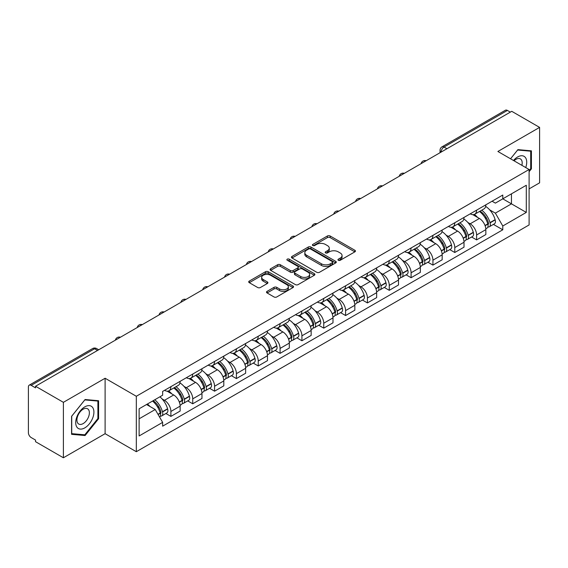 <?xml version="1.0" encoding="UTF-8"?>
<svg xmlns="http://www.w3.org/2000/svg" width="568" height="568" viewBox="0 0 568 568"><rect width="100%" height="100%" fill="white"/><g stroke="black" fill="none" stroke-linecap="round" stroke-linejoin="round"><path stroke-width="0.85" d="M338.351 260.279A1.363 0.788 0 0 0 340.275 260.279L354.872 251.851A1.945 1.122 0 0 0 355.44 251.056A1.945 1.122 0 0 0 354.872 250.268L330.143 235.99A1.945 1.122 0 0 0 327.395 235.99L312.798 244.417A1.363 0.788 0 0 0 312.4 244.971A1.363 0.788 0 0 0 312.798 245.525A1.363 0.788 0 0 0 314.722 245.525L316.61 244.432A6.22 3.593 0 0 1 325.4 244.432L327.459 245.624A6.22 3.593 0 0 1 329.284 248.166A6.22 3.593 0 0 1 327.459 250.701L325.57 251.794A1.363 0.788 0 0 0 325.173 252.348A1.363 0.788 0 0 0 325.57 252.902A1.363 0.788 0 0 0 327.495 252.902L329.383 251.816A6.22 3.593 0 0 1 338.18 251.816L340.239 253.001A6.22 3.593 0 0 1 342.064 255.543A6.22 3.593 0 0 1 340.239 258.078L338.351 259.171A1.363 0.788 0 0 0 337.953 259.725A1.363 0.788 0 0 0 338.351 260.279L338.351 259.171M267.074 291.356A1.945 1.122 0 0 0 266.506 292.151A1.945 1.122 0 0 0 267.074 292.946L274.017 296.95A1.945 1.122 0 0 0 276.765 296.95L292.974 287.585A1.945 1.122 0 0 0 293.542 286.797A1.945 1.122 0 0 0 292.974 286.002L268.245 271.724A1.945 1.122 0 0 0 265.497 271.724L249.281 281.082A1.945 1.122 0 0 0 248.713 281.877A1.945 1.122 0 0 0 249.281 282.672L257.666 287.507A1.945 1.122 0 0 0 260.414 287.507L267.351 283.503A1.945 1.122 0 0 0 267.918 282.708A1.945 1.122 0 0 0 267.351 281.92L263.197 279.52A5.197 3.003 0 0 1 261.671 277.397A5.197 3.003 0 0 1 264.88 274.621A5.197 3.003 0 0 1 270.546 275.274L286.826 284.674A5.197 3.003 0 0 1 288.352 286.797A5.197 3.003 0 0 1 285.143 289.566A5.197 3.003 0 0 1 279.477 288.92L276.765 287.351A1.945 1.122 0 0 0 274.017 287.351L267.074 291.356L267.074 292.946M136.32 396.272L105.108 378.245L63.396 402.329L35.535 386.247L511.747 111.314L539.6 127.395L497.887 151.478L529.099 169.498L136.32 396.272L136.32 451.709L529.099 224.942L529.099 169.498M316.745 272.278A1.945 1.122 0 0 0 319.493 272.278L335.709 262.92A1.945 1.122 0 0 0 336.277 262.125A1.945 1.122 0 0 0 335.709 261.33L310.973 247.052A1.945 1.122 0 0 0 308.225 247.052L292.016 256.416A1.945 1.122 0 0 0 291.441 257.205A1.945 1.122 0 0 0 292.016 258L316.745 272.278M287.82 260.577A1.363 0.788 0 0 1 289.197 260.769L289.197 259.15L314.338 273.669A1.945 1.122 0 0 1 314.906 274.458A1.945 1.122 0 0 1 314.338 275.253L298.129 284.611A1.945 1.122 0 0 1 295.381 284.611L270.645 270.332L270.645 268.749A1.945 1.122 0 0 0 270.077 269.544A1.945 1.122 0 0 0 270.645 270.332M270.645 268.749L277.589 264.745A1.945 1.122 0 0 1 280.336 264.745L290.362 270.531A1.945 1.122 0 0 0 293.109 270.531L297.717 267.876A1.945 1.122 0 0 0 298.285 267.081A1.945 1.122 0 0 0 297.717 266.293L287.273 260.258A1.363 0.788 0 0 1 286.875 259.704A1.363 0.788 0 0 1 287.713 258.98A1.363 0.788 0 0 1 289.197 259.15M63.396 402.329L63.396 457.772L35.535 441.691L35.535 440.072L31.197 437.566A3.962 2.286 -120 0 1 28.4 432.717L28.4 386.978A3.962 2.286 -120 0 1 29.216 385.161L92.627 348.553A3.962 2.286 60 0 1 94.608 348.752L31.197 385.36A3.962 2.286 -120 0 0 29.216 385.161M529.099 188.895L539.6 182.839L539.6 127.395M63.396 457.772L105.108 433.689L136.32 451.709M35.535 386.247L35.535 387.866L31.197 385.36M446.938 148.731L443.998 147.034A3.962 2.286 60 0 0 442.018 146.835L505.428 110.227A3.962 2.286 60 0 1 507.401 110.426L443.998 147.034A3.962 2.286 120 0 0 441.194 151.883L441.194 152.047M510.348 112.123L507.401 110.426M476.609 210.153A9.109 5.254 60 0 1 474.727 214.242L483.964 208.903A9.109 5.254 -120 0 0 485.846 204.821M467.84 222.464L470.169 223.806A9.109 5.254 60 0 1 476.609 234.96L485.846 229.628A9.109 5.254 -120 0 0 479.406 218.474L472.796 214.661M485.846 229.628L485.846 234.556L476.609 239.895L471.603 236.998M474.727 214.242A9.109 5.254 60 0 1 470.24 213.831M476.609 234.96L476.609 239.895M454.776 222.762A9.109 5.254 60 0 1 452.888 226.845L462.125 221.513A9.109 5.254 -120 0 0 464.013 217.423M449.764 249.608L454.776 252.497L464.013 247.165L464.013 242.238A9.109 5.254 -120 0 0 457.574 231.084L450.964 227.264M452.888 226.845A9.109 5.254 60 0 1 448.408 226.433M446.008 235.074L448.337 236.416A9.109 5.254 60 0 1 454.776 247.57L454.776 252.497M432.937 235.365A9.109 5.254 60 0 1 431.048 239.455L440.292 234.123A9.109 5.254 -120 0 0 442.174 230.033M427.924 262.217L432.937 265.107L442.174 259.775L442.174 254.84A9.109 5.254 -120 0 0 435.734 243.693L429.124 239.874M431.048 239.455A9.109 5.254 60 0 1 426.568 239.043M424.168 247.676L426.497 249.025A9.109 5.254 60 0 1 432.937 260.179L432.937 265.107M411.097 247.975A9.109 5.254 60 0 1 409.216 252.064L418.453 246.725A9.109 5.254 -120 0 0 420.341 242.642M406.092 274.82L411.097 277.716L420.341 272.377L420.341 267.45A9.109 5.254 -120 0 0 413.902 256.296L407.284 252.483M409.216 252.064A9.109 5.254 60 0 1 404.728 251.652M402.329 260.286L404.665 261.628A9.109 5.254 60 0 1 411.097 272.782L411.097 277.716M389.265 260.584A9.109 5.254 60 0 1 387.376 264.667L396.613 259.335A9.109 5.254 -120 0 0 398.502 255.245M384.252 287.429L389.265 290.319L398.502 284.987L398.502 280.059A9.109 5.254 -120 0 0 392.062 268.905L385.452 265.086M387.376 264.667A9.109 5.254 60 0 1 382.896 264.255M380.496 272.896L382.825 274.238A9.109 5.254 60 0 1 389.265 285.392L389.265 290.319M367.425 273.187A9.109 5.254 60 0 1 365.543 277.276L374.781 271.944A9.109 5.254 -120 0 0 376.662 267.855M362.419 300.039L367.425 302.929L376.662 297.596L376.662 292.662A9.109 5.254 -120 0 0 370.23 281.515L363.612 277.695M365.543 277.276A9.109 5.254 60 0 1 361.056 276.864M358.656 285.498L360.985 286.847A9.109 5.254 60 0 1 367.425 298.001L367.425 302.929M345.592 285.796A9.109 5.254 60 0 1 343.704 289.886L352.941 284.547A9.109 5.254 -120 0 0 354.83 280.464M340.58 312.641L345.592 315.538L354.83 310.199L354.83 305.272A9.109 5.254 -120 0 0 348.39 294.118L341.78 290.305M343.704 289.886A9.109 5.254 60 0 1 339.224 289.474M336.824 298.108L339.153 299.45A9.109 5.254 60 0 1 345.592 310.604L345.592 315.538M323.753 298.406A9.109 5.254 60 0 1 321.864 302.488L331.108 297.156A9.109 5.254 -120 0 0 332.99 293.067M318.74 325.251L323.753 328.141L332.99 322.809L332.99 317.881A9.109 5.254 -120 0 0 326.55 306.727L319.94 302.907M321.864 302.488A9.109 5.254 60 0 1 317.384 302.077M314.984 310.717L317.313 312.059A9.109 5.254 60 0 1 323.753 323.213L323.753 328.141M301.913 311.008A9.109 5.254 60 0 1 300.032 315.098L309.269 309.766A9.109 5.254 -120 0 0 311.157 305.676M296.908 337.861L301.92 340.75L311.157 335.418L311.157 330.484A9.109 5.254 -120 0 0 304.718 319.337L298.101 315.517M300.032 315.098A9.109 5.254 60 0 1 295.552 314.686M293.152 323.32L295.481 324.669A9.109 5.254 60 0 1 301.92 335.823L301.92 340.75M280.081 323.618A9.109 5.254 60 0 1 278.192 327.708L287.436 322.368A9.109 5.254 -120 0 0 289.318 318.286M275.068 350.463L280.081 353.36L289.318 348.021L289.318 343.093A9.109 5.254 -120 0 0 282.878 331.939L276.268 328.126M278.192 327.708A9.109 5.254 60 0 1 273.712 327.296M271.312 335.929L273.641 337.271A9.109 5.254 60 0 1 280.081 348.425L280.081 353.36M258.241 336.228A9.109 5.254 60 0 1 256.36 340.31L265.597 334.978A9.109 5.254 -120 0 0 267.485 330.888M253.236 363.073L258.241 365.962L267.485 360.63L267.485 355.703A9.109 5.254 -120 0 0 261.046 344.549L254.429 340.729M256.36 340.31A9.109 5.254 60 0 1 251.872 339.898M249.473 348.539L251.801 349.881A9.109 5.254 60 0 1 258.241 361.035L258.241 365.962M236.409 348.83A9.109 5.254 60 0 1 234.52 352.92L243.757 347.588A9.109 5.254 -120 0 0 245.646 343.498M231.396 375.682L236.409 378.572L245.646 373.24L245.646 368.305A9.109 5.254 -120 0 0 239.206 357.158L232.596 353.339M234.52 352.92A9.109 5.254 60 0 1 230.04 352.508M227.64 361.141L229.969 362.49A9.109 5.254 60 0 1 236.409 373.645L236.409 378.572M214.569 361.44A9.109 5.254 60 0 1 212.688 365.529L221.925 360.19A9.109 5.254 -120 0 0 223.806 356.108M209.564 388.285L214.569 391.182L223.806 385.842L223.806 380.915A9.109 5.254 -120 0 0 217.374 369.761L210.756 365.948M212.688 365.529A9.109 5.254 60 0 1 208.2 365.118M205.801 373.751L208.129 375.093A9.109 5.254 60 0 1 214.569 386.247L214.569 391.182M192.737 374.049A9.109 5.254 60 0 1 190.848 378.132L200.085 372.8A9.109 5.254 -120 0 0 201.974 368.71M187.724 400.894L192.737 403.784L201.974 398.452L201.974 393.525A9.109 5.254 -120 0 0 195.534 382.37L188.924 378.551M190.848 378.132A9.109 5.254 60 0 1 186.368 377.72M183.968 386.361L186.297 387.703A9.109 5.254 60 0 1 192.737 398.857L192.737 403.784M170.897 386.652A9.109 5.254 60 0 1 169.008 390.741L178.253 385.409A9.109 5.254 -120 0 0 180.134 381.32M165.884 413.504L170.897 416.394L180.134 411.062L180.134 406.127A9.109 5.254 -120 0 0 173.694 394.98L167.084 391.16M169.008 390.741A9.109 5.254 60 0 1 164.528 390.33M162.128 398.963L164.457 400.312A9.109 5.254 60 0 1 170.897 411.466L170.897 416.394M492.08 201.221L495.367 203.124L526.302 185.26L511.463 193.83L511.463 203.848L495.367 213.142L489.68 209.855M139.124 418.815L155.22 409.521L162.64 422.372L139.124 435.954L139.124 408.797L162.64 395.221L162.64 391.423L502.786 195.037L502.786 198.835L526.302 212.418L502.786 225.993L495.367 213.142M526.302 185.26L526.302 212.418M162.64 422.372L162.64 426.17L502.786 229.791L502.786 225.993M529.099 171.721L531.414 168.852L531.414 150.839L517.902 149.632L510.547 158.784L517.625 150.03L530.711 151.202L530.711 168.653L529.099 170.656M105.108 378.245L105.108 433.689M71.582 434.328L85.093 435.535L98.598 418.73L98.598 400.724L85.093 399.517L71.582 416.316L71.582 434.328M155.22 409.521L146.544 404.515M493.436 224.395L502.786 229.791M530.711 168.447L531.414 168.852M83.666 434.712L85.093 435.535M97.902 418.325L98.598 418.73M338.897 260.471L340.239 259.697A6.22 3.593 0 0 0 342.064 257.155L342.064 255.543M329.284 248.166L329.284 249.778A6.22 3.593 0 0 1 327.459 252.32L326.117 253.094M354.844 251.865L330.143 237.601A1.945 1.122 0 0 0 327.395 237.601L313.337 245.717M335.681 262.934L310.973 248.67A1.945 1.122 0 0 0 308.225 248.67L292.037 258.014L292.016 256.416M332.273 262.679A1.363 0.788 0 0 0 332.671 262.125A1.363 0.788 0 0 0 332.273 261.571L310.561 249.032A1.363 0.788 0 0 0 308.637 249.032L306.649 250.19A6.22 3.593 0 0 0 304.824 252.724A6.22 3.593 0 0 0 306.649 255.266L321.488 263.829A6.22 3.593 0 0 0 330.278 263.829L332.273 262.679L332.273 264.298A1.363 0.788 0 0 0 332.671 263.744L332.671 262.125M304.824 252.724L304.824 254.343A6.22 3.593 0 0 0 306.649 256.878L306.649 255.266M332.273 264.298L330.278 265.448A6.22 3.593 0 0 1 321.488 265.448L306.649 256.878M270.673 270.347L277.589 266.356L277.589 264.745M298.285 267.081L298.285 268.7A1.945 1.122 0 0 1 297.717 269.495L293.109 272.15A1.945 1.122 0 0 1 290.362 272.15L280.336 266.356A1.945 1.122 0 0 0 277.589 266.356M289.197 260.769L314.317 275.267M300.77 276.545A5.197 3.003 0 0 0 306.436 277.191A5.197 3.003 0 0 0 309.645 274.422A5.197 3.003 0 0 0 308.126 272.299L302.389 268.983A1.945 1.122 0 0 0 299.641 268.983L295.033 271.646A1.945 1.122 0 0 0 294.465 272.434A1.945 1.122 0 0 0 295.033 273.229L300.77 276.545L300.77 278.157A5.197 3.003 0 0 0 306.436 278.81A5.197 3.003 0 0 0 309.645 276.034L309.645 274.422M294.465 272.434L294.465 274.053A1.945 1.122 0 0 0 295.033 274.848L295.033 273.229M300.77 278.157L295.033 274.848M288.352 286.797L288.352 288.409A5.197 3.003 0 0 1 285.143 291.185A5.197 3.003 0 0 1 279.477 290.532L276.765 288.97A1.945 1.122 0 0 0 274.017 288.97L267.102 292.96M261.671 277.397L261.671 279.009A5.197 3.003 0 0 0 263.197 281.132L263.197 279.52M267.322 283.517L263.197 281.132M292.946 287.607L268.245 273.343A1.945 1.122 0 0 0 265.497 273.343L249.309 282.686M480.045 211.168A12.475 7.199 60 0 1 480.109 211.204A12.475 7.199 60 0 1 488.317 222.393L488.388 222.649A2.428 1.399 60 0 1 488.004 224.559A2.428 1.399 60 0 1 487.947 224.587M479.498 211.481A15.045 8.683 60 0 1 487.77 223.891L487.841 224.154A4.998 2.883 60 0 1 487.053 228.08L485.81 228.797M487.905 226.973A4.998 2.883 -120 0 0 489.289 226.788A4.998 2.883 -120 0 0 490.085 222.862L490.006 222.599A15.045 8.683 -120 0 0 481.742 210.188M485.661 206.418A15.045 8.683 60 0 1 495.118 219.653L495.19 219.908A4.998 2.883 60 0 1 494.401 223.835L489.289 226.788M474.372 214.413A15.045 8.683 60 0 1 477.51 217.381M484.823 217.402L486.748 218.51M525.734 167.56A12.865 7.427 120 0 0 525.506 157.677A12.865 7.427 120 0 0 513.5 160.495M521.885 165.338A8.811 5.084 120 0 0 521.36 159.814A8.811 5.084 120 0 0 520.373 158.898A8.811 5.084 120 0 0 514.033 160.801M529.845 150.697L530.711 151.202M92.691 407.561A12.865 7.427 120 0 0 80.258 410.891A12.865 7.427 120 0 0 76.928 427.164A12.865 7.427 120 0 0 89.361 423.834A12.865 7.427 120 0 0 92.691 407.561M88.551 409.698A8.811 5.084 120 0 0 87.557 408.775A8.811 5.084 120 0 0 79.364 412.886A8.811 5.084 120 0 0 77.759 423.117A8.811 5.084 120 0 0 78.753 424.033A8.811 5.084 120 0 0 86.947 419.922A8.811 5.084 120 0 0 88.551 409.698M84.809 434.811L71.724 433.647L71.724 416.195L84.809 399.915L97.902 401.079L97.902 418.531L84.809 434.811M97.029 400.582L97.902 401.079M458.213 223.771A12.475 7.199 60 0 1 458.269 223.806A12.475 7.199 60 0 1 466.477 235.003L466.555 235.258A2.428 1.399 60 0 1 466.172 237.161A2.428 1.399 60 0 1 466.115 237.19M457.666 224.09A15.045 8.683 60 0 1 465.93 236.501L466.008 236.764A4.998 2.883 60 0 1 465.213 240.683L463.971 241.4M466.072 239.582A4.998 2.883 -120 0 0 467.457 239.391A4.998 2.883 -120 0 0 468.245 235.464L468.174 235.209A15.045 8.683 -120 0 0 459.902 222.798M463.822 219.021A15.045 8.683 60 0 1 473.279 232.262L473.357 232.518A4.998 2.883 60 0 1 472.562 236.444L467.457 239.391M452.533 227.022A15.045 8.683 60 0 1 455.678 229.99M462.991 230.012L464.908 231.112M436.373 236.38A12.475 7.199 60 0 1 436.437 236.416A12.475 7.199 60 0 1 444.645 247.605L444.716 247.868A2.428 1.399 60 0 1 444.332 249.771A2.428 1.399 60 0 1 444.275 249.799M435.826 236.693A15.045 8.683 60 0 1 444.098 249.111L444.169 249.366A4.998 2.883 60 0 1 443.381 253.292L442.138 254.01M444.233 252.185A4.998 2.883 -120 0 0 445.617 252A4.998 2.883 -120 0 0 446.412 248.074L446.334 247.818A15.045 8.683 -120 0 0 438.07 235.4M441.989 231.63A15.045 8.683 60 0 1 451.446 244.865L451.517 245.127A4.998 2.883 60 0 1 450.729 249.047L445.617 252M430.693 239.632A15.045 8.683 60 0 1 433.838 242.593M441.151 242.614L443.068 243.722M414.534 248.99A12.475 7.199 60 0 1 414.597 249.025A12.475 7.199 60 0 1 422.805 260.215L422.876 260.471A2.428 1.399 60 0 1 422.493 262.38A2.428 1.399 60 0 1 422.443 262.409M413.994 249.302A15.045 8.683 60 0 1 422.258 261.713L422.329 261.976A4.998 2.883 60 0 1 421.541 265.902L420.299 266.619M422.4 264.794A4.998 2.883 -120 0 0 423.785 264.61A4.998 2.883 -120 0 0 424.573 260.684L424.502 260.421A15.045 8.683 -120 0 0 416.23 248.01M420.15 244.24A15.045 8.683 60 0 1 429.607 257.474L429.685 257.73A4.998 2.883 60 0 1 428.89 261.656L423.785 264.61M408.861 252.235A15.045 8.683 60 0 1 411.999 255.202M419.319 255.224L421.236 256.331M392.701 261.592A12.475 7.199 60 0 1 392.765 261.628A12.475 7.199 60 0 1 400.965 272.825L401.043 273.08A2.428 1.399 60 0 1 400.66 274.983A2.428 1.399 60 0 1 400.603 275.011M392.154 261.912A15.045 8.683 60 0 1 400.426 274.323L400.497 274.585A4.998 2.883 60 0 1 399.709 278.505L398.466 279.222M400.561 277.404A4.998 2.883 -120 0 0 401.945 277.212A4.998 2.883 -120 0 0 402.733 273.286L402.662 273.031A15.045 8.683 -120 0 0 394.391 260.62M398.31 256.842A15.045 8.683 60 0 1 407.774 270.084L407.845 270.34A4.998 2.883 60 0 1 407.057 274.266L401.945 277.212M387.021 264.844A15.045 8.683 60 0 1 390.166 267.812M397.479 267.833L399.396 268.934M370.861 274.202A12.475 7.199 60 0 1 370.925 274.238A12.475 7.199 60 0 1 379.133 285.427L379.204 285.69A2.428 1.399 60 0 1 378.82 287.593A2.428 1.399 60 0 1 378.771 287.621M370.315 274.514A15.045 8.683 60 0 1 378.586 286.932L378.657 287.188A4.998 2.883 60 0 1 377.869 291.114L376.627 291.831M378.728 290.007A4.998 2.883 -120 0 0 380.113 289.822A4.998 2.883 -120 0 0 380.901 285.896L380.823 285.64A15.045 8.683 -120 0 0 372.558 273.222M376.477 269.452A15.045 8.683 60 0 1 385.935 282.686L386.006 282.949A4.998 2.883 60 0 1 385.218 286.868L380.113 289.822M365.188 277.454A15.045 8.683 60 0 1 368.327 280.414M375.647 280.436L377.564 281.543M349.029 286.812A12.475 7.199 60 0 1 349.093 286.847A12.475 7.199 60 0 1 357.293 298.037L357.371 298.292A2.428 1.399 60 0 1 356.988 300.202A2.428 1.399 60 0 1 356.931 300.231M348.482 287.124A15.045 8.683 60 0 1 356.747 299.535L356.825 299.797A4.998 2.883 60 0 1 356.037 303.724L354.787 304.441M356.889 302.616A4.998 2.883 -120 0 0 358.273 302.432A4.998 2.883 -120 0 0 359.061 298.505L358.99 298.243A15.045 8.683 -120 0 0 350.719 285.832M354.638 282.062A15.045 8.683 60 0 1 364.095 295.296L364.173 295.552A4.998 2.883 60 0 1 363.385 299.478L358.273 302.432M343.349 290.056A15.045 8.683 60 0 1 346.494 293.024M353.807 293.045L355.724 294.153M327.189 299.414A12.475 7.199 60 0 1 327.253 299.45A12.475 7.199 60 0 1 335.461 310.646L335.532 310.902A2.428 1.399 60 0 1 335.148 312.805A2.428 1.399 60 0 1 335.092 312.833M326.643 299.734A15.045 8.683 60 0 1 334.914 312.144L334.985 312.407A4.998 2.883 60 0 1 334.197 316.326L332.954 317.043M335.049 315.226A4.998 2.883 -120 0 0 336.433 315.034A4.998 2.883 -120 0 0 337.229 311.108L337.151 310.852A15.045 8.683 -120 0 0 328.886 298.441M332.805 294.664A15.045 8.683 60 0 1 342.263 307.906L342.334 308.161A4.998 2.883 60 0 1 341.546 312.088L336.433 315.034M321.516 302.666A15.045 8.683 60 0 1 324.655 305.634M331.968 305.655L333.892 306.755M305.357 312.024A12.475 7.199 60 0 1 305.414 312.059A12.475 7.199 60 0 1 313.621 323.249L313.699 323.511A2.428 1.399 60 0 1 313.316 325.414A2.428 1.399 60 0 1 313.259 325.443M304.81 312.336A15.045 8.683 60 0 1 313.075 324.754L313.153 325.01A4.998 2.883 60 0 1 312.357 328.936L311.115 329.653M313.216 327.828A4.998 2.883 -120 0 0 314.601 327.644A4.998 2.883 -120 0 0 315.389 323.717L315.318 323.462A15.045 8.683 -120 0 0 307.047 311.044M310.966 307.274A15.045 8.683 60 0 1 320.423 320.508L320.501 320.771A4.998 2.883 60 0 1 319.706 324.69L314.601 327.644M299.677 315.275A15.045 8.683 60 0 1 302.822 318.236M310.135 318.257L312.052 319.365M283.517 324.633A12.475 7.199 60 0 1 283.581 324.669A12.475 7.199 60 0 1 291.789 335.858L291.86 336.114A2.428 1.399 60 0 1 291.476 338.024A2.428 1.399 60 0 1 291.419 338.052M282.971 324.946A15.045 8.683 60 0 1 291.242 337.356L291.313 337.619A4.998 2.883 60 0 1 290.525 341.546L289.282 342.263M291.377 340.438A4.998 2.883 -120 0 0 292.761 340.253A4.998 2.883 -120 0 0 293.549 336.327L293.478 336.064A15.045 8.683 -120 0 0 285.214 323.654M289.133 319.883A15.045 8.683 60 0 1 298.591 333.118L298.661 333.373A4.998 2.883 60 0 1 297.873 337.3L292.761 340.253M277.837 327.878A15.045 8.683 60 0 1 280.982 330.846M288.296 330.867L290.212 331.975M261.678 337.236A12.475 7.199 60 0 1 261.741 337.271A12.475 7.199 60 0 1 269.949 348.468L270.02 348.724A2.428 1.399 60 0 1 269.637 350.626A2.428 1.399 60 0 1 269.587 350.655M261.138 337.555A15.045 8.683 60 0 1 269.402 349.966L269.473 350.229A4.998 2.883 60 0 1 268.685 354.148L267.443 354.865M269.544 353.047A4.998 2.883 -120 0 0 270.929 352.856A4.998 2.883 -120 0 0 271.717 348.929L271.646 348.674A15.045 8.683 -120 0 0 263.374 336.263M267.294 332.486A15.045 8.683 60 0 1 276.751 345.727L276.829 345.983A4.998 2.883 60 0 1 276.034 349.909L270.929 352.856M256.005 340.488A15.045 8.683 60 0 1 259.143 343.455M266.463 343.477L268.38 344.577M239.845 349.845A12.475 7.199 60 0 1 239.909 349.881A12.475 7.199 60 0 1 248.109 361.07L248.188 361.333A2.428 1.399 60 0 1 247.804 363.236A2.428 1.399 60 0 1 247.747 363.264M239.298 350.158A15.045 8.683 60 0 1 247.57 362.576L247.641 362.831A4.998 2.883 60 0 1 246.853 366.758L245.61 367.475M247.705 365.65A4.998 2.883 -120 0 0 249.089 365.465A4.998 2.883 -120 0 0 249.877 361.539L249.806 361.284A15.045 8.683 -120 0 0 241.535 348.866M245.454 345.096A15.045 8.683 60 0 1 254.918 358.33L254.989 358.593A4.998 2.883 60 0 1 254.201 362.512L249.089 365.465M234.165 353.097A15.045 8.683 60 0 1 237.31 356.058M244.623 356.079L246.54 357.187M218.005 362.455A12.475 7.199 60 0 1 218.069 362.49A12.475 7.199 60 0 1 226.277 373.68L226.348 373.936A2.428 1.399 60 0 1 225.965 375.846A2.428 1.399 60 0 1 225.915 375.874M217.459 362.767A15.045 8.683 60 0 1 225.73 375.178L225.801 375.441A4.998 2.883 60 0 1 225.013 379.367L223.771 380.084M225.865 378.26A4.998 2.883 -120 0 0 227.257 378.075A4.998 2.883 -120 0 0 228.045 374.149L227.967 373.886A15.045 8.683 -120 0 0 219.702 361.475M223.622 357.705A15.045 8.683 60 0 1 233.079 370.94L233.15 371.195A4.998 2.883 60 0 1 232.362 375.121L227.257 378.075M212.333 365.7A15.045 8.683 60 0 1 215.471 368.667M222.784 368.689L224.708 369.796M196.173 375.058A12.475 7.199 60 0 1 196.237 375.093A12.475 7.199 60 0 1 204.437 386.29L204.516 386.545A2.428 1.399 60 0 1 204.132 388.448A2.428 1.399 60 0 1 204.075 388.476M195.626 375.377A15.045 8.683 60 0 1 203.891 387.788L203.969 388.05A4.998 2.883 60 0 1 203.181 391.97L201.931 392.687M204.033 390.869A4.998 2.883 -120 0 0 205.417 390.677A4.998 2.883 -120 0 0 206.205 386.751L206.134 386.496A15.045 8.683 -120 0 0 197.863 374.085M201.782 370.308A15.045 8.683 60 0 1 211.239 383.549L211.317 383.805A4.998 2.883 60 0 1 210.529 387.731L205.417 390.677M190.493 378.309A15.045 8.683 60 0 1 193.638 381.277M200.951 381.298L202.868 382.399M174.333 387.667A12.475 7.199 60 0 1 174.397 387.703A12.475 7.199 60 0 1 182.605 398.892L182.676 399.155A2.428 1.399 60 0 1 182.292 401.058A2.428 1.399 60 0 1 182.236 401.086M173.787 387.98A15.045 8.683 60 0 1 182.058 400.397L182.129 400.653A4.998 2.883 60 0 1 181.341 404.579L180.099 405.296M182.193 403.472A4.998 2.883 -120 0 0 183.578 403.287A4.998 2.883 -120 0 0 184.373 399.361L184.295 399.105A15.045 8.683 -120 0 0 176.03 386.687M179.949 382.917A15.045 8.683 60 0 1 189.407 396.152L189.478 396.414A4.998 2.883 60 0 1 188.69 400.334L183.578 403.287M168.661 390.919A15.045 8.683 60 0 1 171.799 393.88M179.112 393.901L181.029 395.008M153.168 400.688A12.475 7.199 60 0 1 160.765 411.502L160.843 411.757A2.428 1.399 60 0 1 160.46 413.667A2.428 1.399 60 0 1 160.403 413.696M152.536 401.051A15.045 8.683 60 0 1 160.219 413L160.297 413.263A4.998 2.883 60 0 1 159.608 417.125M160.361 416.081A4.998 2.883 -120 0 0 161.745 415.897A4.998 2.883 -120 0 0 162.533 411.97L162.462 411.708A15.045 8.683 -120 0 0 154.78 399.758M159.885 396.812A15.045 8.683 60 0 1 167.567 408.761L167.645 409.017A4.998 2.883 60 0 1 166.85 412.943L161.745 415.897M147.424 404.004A15.045 8.683 60 0 1 149.966 406.489M157.279 406.51L159.196 407.618M441.336 151.961L441.194 151.883A3.962 2.286 0 0 1 440.037 150.264L440.037 152.714M192.737 398.857L201.974 393.525M214.569 386.247L223.806 380.915M236.409 373.645L245.646 368.305M258.241 361.035L267.485 355.703M280.081 348.425L289.318 343.093M301.92 335.823L311.157 330.484M323.753 323.213L332.99 317.881M345.592 310.604L354.83 305.272M367.425 298.001L376.662 292.662M389.265 285.392L398.502 280.059M411.097 272.782L420.341 267.45M432.937 260.179L442.174 254.84M454.776 247.57L464.013 242.238M170.897 411.466L180.134 406.127M164.457 400.312L173.694 394.98M186.297 387.703L195.534 382.37M208.129 375.093L217.374 369.761M229.969 362.49L239.206 357.158M251.801 349.881L261.046 344.549M273.641 337.271L282.878 331.939M295.481 324.669L304.718 319.337M317.313 312.059L326.55 306.727M339.153 299.45L348.39 294.118M360.985 286.847L370.23 281.515M382.825 274.238L392.062 268.905M404.665 261.628L413.902 256.296M426.497 249.025L435.734 243.693M448.337 236.416L457.574 231.084M470.169 223.806L479.406 218.474M425.83 160.914A3.962 2.286 120 0 0 424.083 161.923M403.997 173.524A3.962 2.286 120 0 0 402.25 174.532M382.157 186.126A3.962 2.286 120 0 0 380.411 187.142M360.325 198.736A3.962 2.286 120 0 0 358.571 199.744M338.485 211.346A3.962 2.286 120 0 0 336.739 212.354M316.646 223.948A3.962 2.286 120 0 0 314.899 224.964M294.813 236.558A3.962 2.286 120 0 0 293.067 237.566M272.974 249.167A3.962 2.286 120 0 0 271.227 250.176M251.141 261.77A3.962 2.286 120 0 0 249.395 262.785M229.302 274.379A3.962 2.286 120 0 0 227.555 275.388M207.469 286.989A3.962 2.286 120 0 0 205.715 287.997M185.629 299.592A3.962 2.286 120 0 0 183.883 300.607M163.79 312.201A3.962 2.286 120 0 0 162.043 313.209M141.957 324.811A3.962 2.286 120 0 0 140.211 325.819M120.118 337.413A3.962 2.286 120 0 0 118.371 338.429M97.547 350.449L94.608 348.752A3.962 2.286 120 0 1 96.588 348.553A3.962 3.962 0 0 0 92.627 348.553M340.239 259.697L340.239 258.078M325.57 252.902L325.57 251.794M327.459 252.32L327.459 250.701M312.798 245.525L312.798 244.417M327.395 237.601L327.395 235.99M330.143 237.601L330.143 235.99M354.872 251.851L354.872 250.268M308.225 248.67L308.225 247.052M310.973 248.67L310.973 247.052M335.709 262.92L335.709 261.33M321.488 265.448L321.488 263.829M330.278 265.448L330.278 263.829M280.336 266.356L280.336 264.745M290.362 272.15L290.362 270.531M293.109 272.15L293.109 270.531M297.717 269.495L297.717 267.876M314.338 275.253L314.338 273.669M274.017 288.97L274.017 287.351M276.765 288.97L276.765 287.351M279.477 290.532L279.477 288.92M267.351 283.503L267.351 281.92M249.281 282.672L249.281 281.082M265.497 273.343L265.497 271.724M268.245 273.343L268.245 271.724M292.974 287.585L292.974 286.002M485.107 225.73L487.841 224.154M490.085 222.862L495.19 219.908M490.006 222.599L495.118 219.653M487.763 223.877L488.508 223.444M485.015 225.489L487.77 223.891M463.268 238.34L466.008 236.764M468.245 235.464L473.357 232.518M468.174 235.209L473.279 232.262M465.93 236.48L466.669 236.054M463.176 238.091L465.93 236.501M441.435 250.949L444.169 249.366M446.412 248.074L451.517 245.127M446.334 247.818L451.446 244.865M441.343 250.701L444.836 248.663M419.596 263.552L422.329 261.976M424.573 260.684L429.685 257.73M424.502 260.421L429.607 257.474M422.251 261.699L422.997 261.266M419.503 263.311L422.258 261.713M397.756 276.162L400.497 274.585M402.733 273.286L407.845 270.34M402.662 273.031L407.774 270.084M400.419 274.301L401.164 273.875M397.664 275.913L400.426 274.323M375.924 288.771L378.657 287.188M380.901 285.896L386.006 282.949M380.823 285.64L385.935 282.686M378.579 286.911L379.325 286.485M375.831 288.523L378.586 286.932M354.084 301.374L356.825 299.797M359.061 298.505L364.173 295.552M358.99 298.243L364.095 295.296M356.747 299.521L357.485 299.087M353.992 301.132L356.747 299.535M332.252 313.983L334.985 312.407M337.229 311.108L342.334 308.161M337.151 310.852L342.263 307.906M334.907 312.123L335.652 311.697M332.159 313.735L334.914 312.144M310.412 326.593L313.153 325.01M315.389 323.717L320.501 320.771M315.318 323.462L320.423 320.508M313.067 324.733L313.813 324.307M310.32 326.344L313.075 324.754M288.579 339.195L291.313 337.619M293.549 336.327L298.661 333.373M293.478 336.064L298.591 333.118M288.487 338.954L291.98 336.909M266.74 351.805L269.473 350.229M271.717 348.929L276.829 345.983M271.646 348.674L276.751 345.727M266.648 351.556L270.141 349.519M244.9 364.415L247.641 362.831M249.877 361.539L254.989 358.593M249.806 361.284L254.918 358.33M244.808 364.166L248.308 362.128M223.068 377.017L225.801 375.441M228.045 374.149L233.15 371.195M227.967 373.886L233.079 370.94M225.723 375.164L226.469 374.731M222.976 376.776L225.73 375.178M201.228 389.627L203.969 388.05M206.205 386.751L211.317 383.805M206.134 386.496L211.239 383.549M203.891 387.766L204.629 387.34M201.136 389.378L203.891 387.788M179.396 402.236L182.129 400.653M184.373 399.361L189.478 396.414M184.295 399.105L189.407 396.152M182.051 400.376L182.797 399.95M179.303 401.988L182.058 400.397M158.11 414.526L160.297 413.263M162.533 411.97L167.645 409.017M162.462 411.708L167.567 408.761M160.212 412.986L160.957 412.553M157.975 414.299L160.219 413M426.17 160.723A3.962 3.962 0 0 0 421.087 163.655M404.331 173.325A3.962 3.962 0 0 0 399.254 176.257M382.498 185.935A3.962 3.962 0 0 0 377.415 188.867M360.659 198.544A3.962 3.962 0 0 0 355.575 201.477M338.819 211.147A3.962 3.962 0 0 0 333.743 214.079M316.987 223.756A3.962 3.962 0 0 0 311.903 226.689M295.147 236.366A3.962 3.962 0 0 0 290.07 239.298M273.314 248.969A3.962 3.962 0 0 0 268.231 251.901M251.475 261.578A3.962 3.962 0 0 0 246.398 264.51M229.635 274.188A3.962 3.962 0 0 0 224.559 277.12M207.803 286.79A3.962 3.962 0 0 0 202.719 289.723M185.963 299.4A3.962 3.962 0 0 0 180.887 302.332M164.131 312.01A3.962 3.962 0 0 0 159.047 314.942M142.291 324.612A3.962 3.962 0 0 0 137.215 327.544M120.459 337.222A3.962 3.962 0 0 0 115.375 340.154M98.711 349.774L96.588 348.553M442.018 146.835A3.962 3.962 0 0 0 440.037 150.264"/></g></svg>

